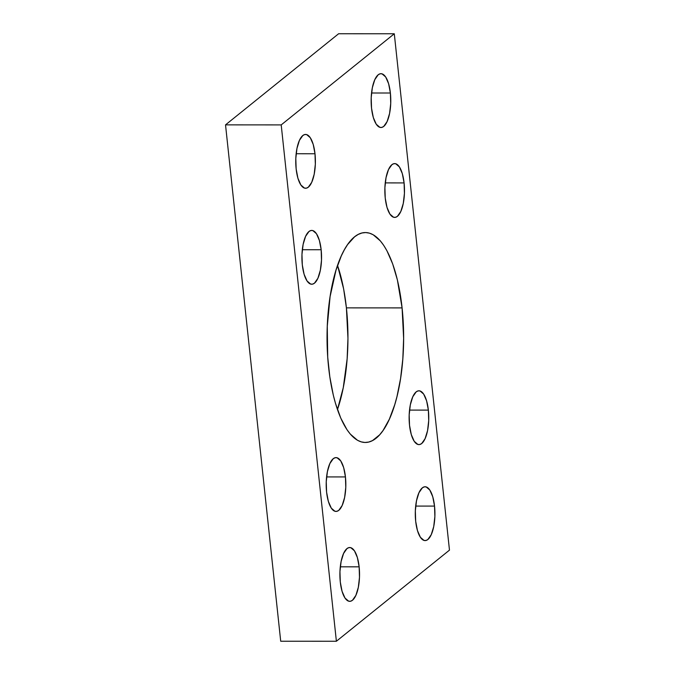 <?xml version="1.0" encoding="UTF-8"?>
<svg xmlns="http://www.w3.org/2000/svg" width="675" height="675" viewBox="0 0 675 675"><rect width="100%" height="100%" fill="white"/><g stroke="black" fill="none" stroke-linecap="round" stroke-linejoin="round"><path stroke-width="1.01" d="M346.41 307.876A104.954 38.298 90 0 0 337.534 265.435L343.609 288.799L346.41 307.876L402.089 307.901L346.41 307.876L347.954 338.377L347.144 358.83L343.254 387.745L337.466 409.565A104.954 38.298 90 0 0 346.41 307.876M328.59 367.124A104.954 38.298 -90 0 1 365.394 232.563A104.954 38.298 -90 0 1 402.089 307.901L397.389 279.948L392.681 263.933L386.927 250.746L383.721 245.379L380.337 240.891L373.174 234.757L369.461 233.153L365.715 232.563L361.952 232.985L358.231 234.411L354.577 236.824L347.617 244.536L344.377 249.758L341.331 255.825L335.973 270.245L330.1 296.527L327.265 326.346L327.712 357.117L329.822 376.852L333.29 395.077L335.5 403.405L340.757 418.078L346.958 429.654L350.342 434.135L357.505 440.277L361.218 441.872L364.964 442.462L368.727 442.049L372.448 440.623L379.654 434.818L383.062 430.49L389.348 419.209L394.706 404.781L396.976 396.562L400.579 378.498L402.823 358.864L403.633 338.403L402.089 307.901A104.954 38.298 -90 0 1 365.285 442.471A104.954 38.298 -90 0 1 328.59 367.124M321.157 249.733L302.316 249.725L321.157 249.733L319.385 240.435L316.448 233.702L312.795 230.572L310.871 230.521L308.973 231.508L305.581 236.377L303.117 244.443L301.97 254.467L302.316 264.921A26.907 9.821 -90 0 1 311.749 230.42A26.907 9.821 -90 0 1 321.157 249.733A26.907 9.821 -90 0 1 311.723 284.243A26.907 9.821 -90 0 1 302.316 264.921L304.087 274.219L307.024 280.952L310.677 284.082L312.601 284.133L314.491 283.146L317.891 278.277L320.347 270.211L321.494 260.196L321.157 249.733M345.44 476.93L326.599 476.921L345.44 476.93L343.668 467.623L340.732 460.898L337.07 457.768L335.146 457.718L333.256 458.705L329.864 463.573L327.4 471.639L326.253 481.655L326.59 492.117A26.907 9.821 -90 0 1 336.032 457.608A26.907 9.821 -90 0 1 345.44 476.93A26.907 9.821 -90 0 1 335.998 511.431A26.907 9.821 -90 0 1 326.59 492.117L328.362 501.415L331.307 508.148L334.96 511.279L336.884 511.321L338.774 510.342L342.174 505.465L344.63 497.407L345.777 487.384L345.44 476.93M404.089 182.917L385.248 182.9L404.089 182.917L402.317 173.61L399.372 166.885L395.719 163.747L393.795 163.704L391.905 164.692L388.505 169.56L386.049 177.618L384.902 187.642L385.239 198.096A26.907 9.821 -90 0 1 394.681 163.595A26.907 9.821 -90 0 1 404.089 182.917A26.907 9.821 -90 0 1 394.647 217.418A26.907 9.821 -90 0 1 385.239 198.096L387.011 207.402L389.948 214.135L393.609 217.266L395.533 217.308L397.423 216.321L400.815 211.452L403.279 203.394L404.426 193.371L404.089 182.917M428.363 410.105L409.531 410.096L428.363 410.105L426.592 400.807L423.655 394.073L420.002 390.943L418.078 390.901L416.188 391.88L412.788 396.757L410.332 404.814L409.185 414.838L409.523 425.292A26.907 9.821 -90 0 1 418.956 390.791A26.907 9.821 -90 0 1 428.363 410.105A26.907 9.821 -90 0 1 418.93 444.614A26.907 9.821 -90 0 1 409.523 425.292L411.294 434.599L414.231 441.323L417.884 444.462L419.808 444.504L421.706 443.517L425.098 438.649L427.562 430.591L428.709 420.567L428.363 410.105M314.997 153.757L296.156 153.74L314.997 153.757L313.225 144.45L310.289 137.725L306.627 134.587L304.703 134.544L302.813 135.532L299.413 140.4L296.958 148.458L295.81 158.482L296.148 168.936A26.907 9.821 -90 0 1 305.589 134.435A26.907 9.821 -90 0 1 314.997 153.757A26.907 9.821 -90 0 1 305.556 188.257A26.907 9.821 -90 0 1 296.148 168.936L297.92 178.242L300.856 184.975L304.518 188.106L306.442 188.148L308.332 187.161L311.732 182.292L314.187 174.234L315.335 164.211L314.997 153.757M390.386 93.007L371.545 92.998L390.386 93.007L388.614 83.708L385.67 76.975L382.016 73.845L380.093 73.794L378.202 74.782L374.802 79.65L372.347 87.716L371.199 97.732L371.537 108.194A26.907 9.821 -90 0 1 380.978 73.693A26.907 9.821 -90 0 1 390.386 93.007A26.907 9.821 -90 0 1 380.945 127.508A26.907 9.821 -90 0 1 371.537 108.194L373.309 117.492L376.245 124.225L379.907 127.356L381.831 127.406L383.721 126.419L387.113 121.551L389.576 113.484L390.724 103.469L390.386 93.007M359.142 566.831L340.301 566.823L359.142 566.831L357.37 557.533L354.434 550.8L350.772 547.67L348.848 547.627L346.958 548.615L343.567 553.483L341.103 561.541L339.955 571.565L340.293 582.019A26.907 9.821 -90 0 1 349.734 547.518A26.907 9.821 -90 0 1 359.142 566.831A26.907 9.821 -90 0 1 349.701 601.341A26.907 9.821 -90 0 1 340.293 582.019L342.065 591.325L345.009 598.05L348.663 601.189L350.587 601.231L352.477 600.244L355.877 595.375L358.332 587.317L359.48 577.294L359.142 566.831M434.531 506.09L415.69 506.081L434.531 506.09L432.759 496.783L429.823 490.058L426.161 486.92L424.238 486.877L422.348 487.865L418.956 492.733L416.492 500.799L415.344 510.815L415.682 521.277A26.907 9.821 -90 0 1 425.123 486.768A26.907 9.821 -90 0 1 434.531 506.09A26.907 9.821 -90 0 1 425.09 540.591A26.907 9.821 -90 0 1 415.682 521.277L417.454 530.575L420.398 537.308L424.052 540.439L425.976 540.481L427.866 539.502L431.266 534.625L433.721 526.567L434.869 516.544L434.531 506.09M449.474 550.133L394.293 33.775L338.614 33.75L394.293 33.775L281.205 124.9L225.526 124.867L338.614 33.75L225.526 124.867L281.205 124.9L336.386 641.25L280.707 641.225L225.526 124.867L280.707 641.225L336.386 641.25L449.474 550.133L336.386 641.25L281.205 124.9L394.293 33.775L449.474 550.133"/></g></svg>
